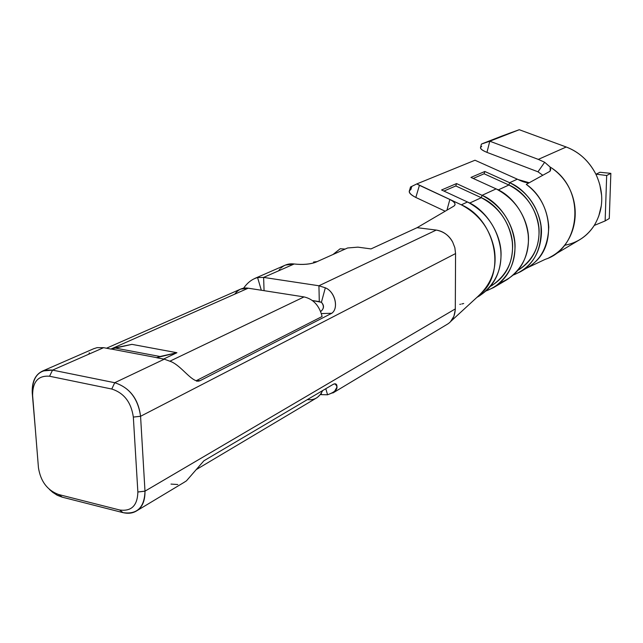 <?xml version="1.0" encoding="UTF-8"?>
<svg xmlns="http://www.w3.org/2000/svg" width="643" height="643" viewBox="0 0 643 643"><rect width="100%" height="100%" fill="white"/><g stroke="black" fill="none" stroke-linecap="round" stroke-linejoin="round"><path stroke-width="0.96" d="M455.517 264.177L455.565 253.567L140.568 416.286L144.988 491.148L455.3 308.921L455.565 253.567L454.85 247.708L452.696 242.106C449.272 235.587 443.791 231.568 436.251 230.065L318.936 285.765L325.326 287.823C334.762 291.343 339.142 308.19 331.756 313.278L200.142 380.648L331.756 313.278L321.42 313.567L331.756 313.278C338.893 308.455 335.316 291.753 325.326 287.823L318.936 285.765L263.622 277.406L294.173 263.992L285.404 265.085L254.716 278.475M133.334 417.066C131.204 402.333 124.027 392.994 111.778 389.031L49.567 376.243C38.234 375.327 32.584 381.717 32.616 395.405L35.373 429.548L32.616 395.405C32.584 381.717 38.234 375.327 49.567 376.243L52.549 370.111L49.567 376.243L111.778 389.031L114.727 382.714L111.778 389.031C124.019 392.986 131.204 402.325 133.334 417.066L140.568 416.262C138.028 398.612 129.412 387.432 114.727 382.722L52.549 370.111L103.619 347.678L52.549 370.111C38.974 369.058 32.206 376.726 32.254 393.098L35.373 429.548L32.254 393.098C31.78 381.838 35.261 374.467 42.695 370.979L52.549 370.111L114.727 382.714L164.303 359.18L171.384 361.768L164.303 359.18L114.727 382.714C129.741 387.665 138.358 398.853 140.568 416.286L455.565 253.567M97.069 347.654L103.619 347.678L111.046 349.085L103.619 347.678L97.069 347.654L93.556 348.787M257.586 277.559L263.622 277.406L264.064 290.668L263.622 277.406L257.586 277.559L261.323 290.242L257.586 277.559C252.249 278.974 247.579 282.518 243.576 288.217M62.234 497.168L57.412 495.335L52.798 492.401L49.439 489.436L56.552 494.877L62.234 497.168L58.658 494.515C47.349 490.344 40.613 481.398 38.443 467.678L35.526 431.525L38.443 467.678C40.613 481.398 47.349 490.344 58.658 494.515L62.234 497.168L123.022 512.64L62.234 497.168M332.929 392.961L447.134 324.353C452.182 321.396 454.906 316.252 455.3 308.921L144.988 491.164C145.109 500.993 142.207 507.632 136.276 511.089C132.506 513.315 128.094 513.829 123.022 512.64L119.582 509.971L58.658 494.515L119.582 509.971L123.022 512.64C137.144 514.657 144.466 507.504 144.988 491.18L137.867 492.016C137.465 505.663 131.373 511.651 119.582 509.971C131.381 511.643 137.473 505.663 137.867 492.016M183.713 482.596L186.43 480.86L203.871 460.814L333.162 384.361C335.091 383.349 336.345 383.726 336.932 385.478M337.149 386.756L334.151 392.174L327.568 394.778L321.355 394.641L321.323 393.243L321.355 394.641L327.568 394.778L325.8 388.71L327.568 394.778C336.747 391.402 339.191 387.761 334.907 383.847L333.162 384.361L203.871 460.814M164.303 359.18L156.554 357.709L164.303 359.18M156.699 357.645L111.191 349.02L131.919 344.359L114.55 347.935L159.978 356.503L156.699 357.645L176.921 352.726L159.978 356.503L114.55 347.935L111.191 349.02L156.699 357.645M345.114 249.082L340.179 248.753L332.978 254.515L340.179 248.753L345.114 249.082M313.583 261.998L313.607 262.979L313.583 261.998L317.095 261.621L313.583 261.998L314.491 262.706L313.583 261.998M163.603 359.043L176.921 352.726L131.919 344.359L176.921 352.726L163.603 359.043M312.426 300.53L319.29 301.607L318.936 285.765L319.29 301.607L321.412 302.306L312.426 300.53M320.487 394.472L321.355 394.641L320.487 394.472M320.696 311.477C324.176 308.592 324.41 305.538 321.412 302.306L325.326 287.823L321.412 302.306C324.217 305.787 323.984 308.849 320.712 311.509M280.903 268.059C284.584 264.699 289.012 263.341 294.173 263.992C302.789 264.948 309.998 264.345 315.809 262.199C309.958 264.305 302.749 264.9 294.173 263.992L263.622 277.406L318.936 285.765L436.251 230.065L417.098 227.678L371.011 248.913L417.098 227.678L434.636 229.864M177.789 484.525L170.998 484.091M322.103 316.501L196.316 380.648L200.142 380.648L196.316 380.648L322.103 316.501C319.322 305.562 313.302 299.035 304.043 296.913L170.082 361.101L304.043 296.913C313.302 299.035 319.322 305.562 322.103 316.501M88.847 354.172L89.353 352.766M171.384 361.768C181.897 366.494 191.116 381.42 198.703 381.138L200.142 380.648M278.644 270.807L280.059 268.927M371.011 248.913L357.91 247.145L347.582 247.981L315.809 262.199L347.582 247.981L357.91 247.145L371.011 248.913M461.352 204.836C479.332 214.384 490.328 229.31 494.346 249.613C497.224 268.002 491.791 283.571 478.046 296.302L482.531 292.211C506.145 269.497 494.065 218.58 461.312 204.812L449.859 199.491C454.906 202.079 456.265 204.273 453.934 206.081L417.098 227.678L453.934 206.081L455.035 204.675C455.172 202.995 453.444 201.267 449.859 199.491L446.949 210.181L449.859 199.491L419.429 185.329L415.82 197.449L445.173 211.217L415.82 197.449L419.429 185.329L416.793 183.93L474.984 160.236L518.29 179.606L529.237 182.749M435.665 229.993L436.251 230.065C443.292 231.191 448.774 235.201 452.696 242.106L454.85 247.708M455.469 274.754L455.3 308.929M455.284 309.797L453.902 316.3L450.534 321.621L482.531 292.211M552.192 256.051L579.359 239.935C585.411 236.351 590.362 231.528 594.228 225.46C603.664 209.489 604.211 192.378 595.868 174.14C588.851 160.854 578.973 151.812 566.234 147.006L538.304 159.384L544.661 162.269L550.135 167.051C583.957 188.584 582.518 238.545 552.176 256.051L548.037 258.333C580.846 245.216 585.926 188.672 550.135 167.051L550.705 169.832L549.765 171.424L526.279 184.38C552.192 202.087 556.275 244.597 534.365 262.666M526.537 268.171L545.039 259.426M564.642 245.264L564.65 245.264C577.173 242.966 587.035 236.367 594.228 225.46L605.135 220.935L606.679 175.507L595.868 174.14L606.679 175.507L605.135 220.935L594.228 225.46M549.492 171.601L550.191 171.03L550.135 167.051L544.661 162.269L538.304 159.384L489.797 141.203L538.304 159.384L566.234 147.006L519.263 129.717L489.797 141.203L486.952 152.375L537.99 171.81L486.952 152.375C481.004 149.859 479.244 147.874 481.671 146.419M542.796 175.282L537.99 171.81L542.796 175.282M544.661 162.269L537.99 171.81L544.661 162.269M545.047 259.418L548.037 258.333M411.745 186.574L410.861 189.564C407.791 191.453 409.438 194.082 415.82 197.449C410.62 194.821 408.506 192.554 409.462 190.625L410.523 187.033L416.793 183.93L410.467 187.033M482.371 143.654L502.231 135.922L484.042 143.212M481.398 144.096L480.61 147.207C479.943 148.654 482.057 150.374 486.952 152.375L489.797 141.203L519.263 129.717L502.231 135.922M489.797 141.203L481.43 144.072M508.605 133.551L519.263 129.717L566.234 147.006C579.247 152.061 589.125 161.104 595.868 174.14M493.615 287.558L507.255 279.528C522.984 268.316 529.945 253.254 528.144 234.357C525.186 213.854 514.504 198.703 496.115 188.889L482.073 195.319C500.744 205.342 511.611 220.798 514.673 241.664C516.546 260.905 509.521 276.201 493.615 287.558L486.277 290.885C504.184 283.643 513.757 269.513 514.987 248.511C516.233 227.952 500.664 202.826 482.073 195.319L496.115 188.889L470.949 177.42L484.83 171.48L509.634 182.7C527.332 191.783 537.765 206.146 540.948 225.797C542.065 247.515 535.217 262.842 520.404 271.78L513.628 274.915C530.885 267.689 540.144 254.033 541.398 233.931C542.716 214.063 527.694 189.878 509.634 182.7L517.35 179.172L509.634 182.7L484.83 171.48L470.949 177.42L496.115 188.889C514.432 196.228 529.719 220.879 528.442 241.085C527.196 261.629 517.784 275.517 500.206 282.751M476.776 297.468L479.445 295.893C495.544 284.391 502.625 268.846 500.672 249.259C497.513 228 486.454 212.246 467.493 201.99L461.312 204.82L467.493 201.99L441.58 189.974L456.538 183.577L482.073 195.319L456.538 183.577L441.58 189.974L467.493 201.99C486.357 209.682 502.223 235.306 501.01 256.227C500.286 274.923 492.329 288.562 477.13 297.146M463.691 303.504L461.77 303.97M520.717 271.603L527.911 267.359C541.036 259.676 547.997 246.253 548.784 227.083C547.466 208.943 539.967 194.708 526.279 184.38M529.173 182.789C526.255 182.869 522.63 181.808 518.29 179.606L474.984 160.236L416.793 183.93L460.026 204.217M460.613 304.211L459.817 304.364M443.927 191.059L455.807 185.956L456.538 183.577L455.807 185.956L481.31 197.706L482.073 195.319L481.31 197.706L469.671 203.059L481.31 197.706L455.807 185.956L443.927 191.059M473.232 178.457L484.107 173.779L484.83 171.48L484.107 173.779L508.886 185.015L509.634 182.7L508.886 185.015L484.107 173.779L473.232 178.457M490.665 286.248L492.152 285.371C507.319 274.609 514.022 260.077 512.262 241.784C509.377 221.948 499.064 207.255 481.31 197.706C498.952 204.852 513.725 228.683 512.551 248.206C511.892 265.302 504.618 277.953 490.738 286.151M518.218 270.132L518.989 269.682C533.811 259.185 540.409 245.104 538.778 227.437C536.077 208.3 526.111 194.154 508.886 185.015L498.229 189.918L508.886 185.015C526.022 191.839 540.273 214.778 539.035 233.642C538.36 249.838 531.431 261.99 518.242 270.1M599.774 184.461L601.591 195.271M601.229 205.985L598.737 216.217M605.135 220.935L609.283 218.499L610.85 173.345L606.679 175.507L610.85 173.345L599.919 172.268L596.149 174.181L599.919 172.268L610.85 173.345L609.283 218.499L605.135 220.935M137.867 491.991L144.988 491.148L140.568 416.286L133.334 417.09L137.867 491.983L133.334 417.09M196.372 469.527L317.184 397.575L320.624 394.288L322.625 390.59C319.394 397.462 314.306 400.468 307.378 399.608M234.759 294.156C238.36 289.334 242.837 287.341 248.206 288.193L304.043 296.913L248.206 288.193L110.893 349.061L248.206 288.193L240.627 289.101L106.497 348.225M35.373 429.548L35.735 434.065L35.373 429.548M42.695 370.979L94.127 348.538M136.276 511.089L184.477 482.129M196.509 381.138L198.703 381.138"/></g></svg>
